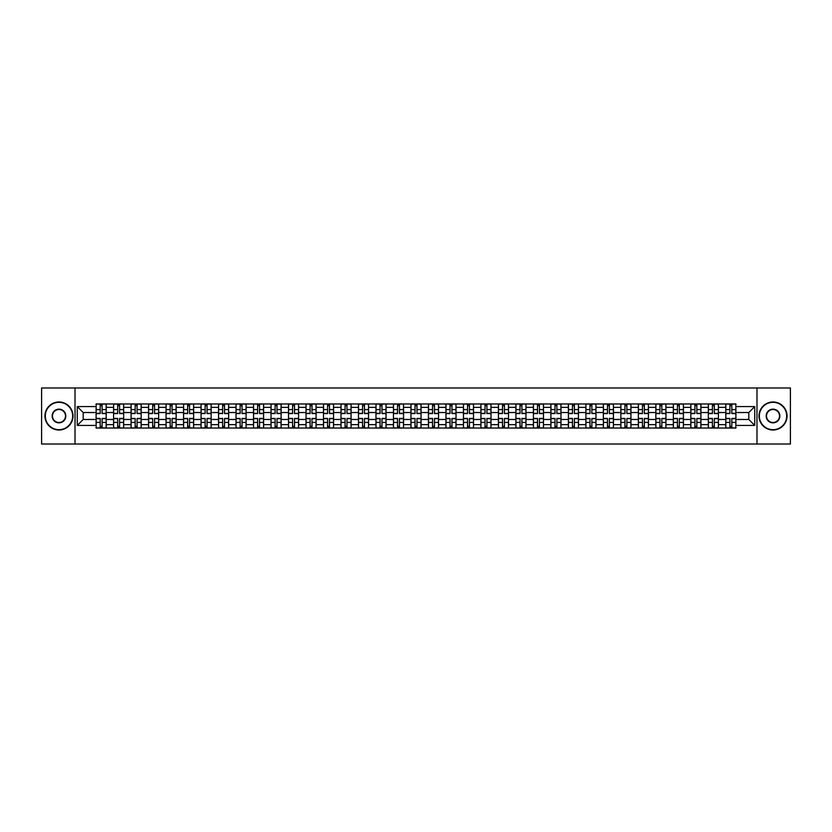 <?xml version="1.0" encoding="UTF-8"?>
<svg xmlns="http://www.w3.org/2000/svg" width="832" height="832" viewBox="0 0 832 832"><rect width="100%" height="100%" fill="white"/><g stroke="black" fill="none" stroke-linecap="round" stroke-linejoin="round"><path stroke-width="1.25" d="M756.985 444.028L790.4 444.028L790.4 387.972L41.6 387.972L41.6 444.028L756.985 444.028L756.985 387.972M113.589 428.054L113.589 407.368L106.184 407.368L106.184 428.054M106.184 407.368L106.184 403.946M113.589 407.368L113.589 403.946M123.677 403.946L123.677 428.054M131.082 428.054L131.082 403.946M141.17 403.946L141.17 428.054M148.574 428.054L148.574 403.946M158.662 403.946L158.662 428.054M166.067 428.054L166.067 403.946M176.155 403.946L176.155 428.054M183.56 428.054L183.56 403.946M193.648 403.946L193.648 428.054M201.053 428.054L201.053 403.946M211.141 403.946L211.141 428.054M218.535 428.054L218.535 403.946M228.634 403.946L228.634 428.054M236.028 428.054L236.028 403.946M246.126 403.946L246.126 428.054M253.521 428.054L253.521 403.946M263.619 403.946L263.619 428.054M271.014 428.054L271.014 403.946M281.112 403.946L281.112 428.054M288.506 428.054L288.506 403.946M298.605 403.946L298.605 428.054M305.999 428.054L305.999 403.946M316.098 403.946L316.098 428.054M323.492 428.054L323.492 403.946M333.58 403.946L333.58 428.054M340.985 428.054L340.985 403.946M351.073 403.946L351.073 428.054M358.478 428.054L358.478 403.946M368.566 403.946L368.566 428.054M375.97 428.054L375.97 403.946M386.058 403.946L386.058 428.054M393.463 428.054L393.463 403.946M403.551 403.946L403.551 428.054M410.956 428.054L410.956 403.946M421.044 403.946L421.044 428.054M428.449 428.054L428.449 403.946M438.537 403.946L438.537 428.054M445.942 428.054L445.942 403.946M456.03 403.946L456.03 428.054M463.434 428.054L463.434 403.946M473.522 403.946L473.522 428.054M480.927 428.054L480.927 403.946M491.015 403.946L491.015 428.054M498.42 428.054L498.42 403.946M508.508 403.946L508.508 428.054M515.902 428.054L515.902 403.946M526.001 403.946L526.001 428.054M533.395 428.054L533.395 403.946M543.494 403.946L543.494 428.054M550.888 428.054L550.888 403.946M560.986 403.946L560.986 428.054M568.381 428.054L568.381 403.946M578.479 403.946L578.479 428.054M585.874 428.054L585.874 403.946M595.972 403.946L595.972 428.054M603.366 428.054L603.366 403.946M613.465 403.946L613.465 428.054M620.859 428.054L620.859 403.946M630.947 403.946L630.947 428.054M638.352 428.054L638.352 403.946M648.44 403.946L648.44 428.054M655.845 428.054L655.845 403.946M665.933 403.946L665.933 428.054M673.338 428.054L673.338 403.946M683.426 403.946L683.426 428.054M690.83 428.054L690.83 403.946M700.918 403.946L700.918 428.054M708.323 428.054L708.323 403.946M718.411 403.946L718.411 428.054M725.816 428.054L725.816 403.946M725.816 419.474L718.411 419.474M708.323 419.474L700.918 419.474M690.83 419.474L683.426 419.474M673.338 419.474L665.933 419.474M655.845 419.474L648.44 419.474M638.352 419.474L630.947 419.474M620.859 419.474L613.465 419.474M603.366 419.474L595.972 419.474M585.874 419.474L578.479 419.474M568.381 419.474L560.986 419.474M550.888 419.474L543.494 419.474M533.395 419.474L526.001 419.474M515.902 419.474L508.508 419.474M498.42 419.474L491.015 419.474M480.927 419.474L473.522 419.474M463.434 419.474L456.03 419.474M445.942 419.474L438.537 419.474M428.449 419.474L421.044 419.474M410.956 419.474L403.551 419.474M393.463 419.474L386.058 419.474M375.97 419.474L368.566 419.474M358.478 419.474L351.073 419.474M340.985 419.474L333.58 419.474M323.492 419.474L316.098 419.474M305.999 419.474L298.605 419.474M288.506 419.474L281.112 419.474M271.014 419.474L263.619 419.474M253.521 419.474L246.126 419.474M236.028 419.474L228.634 419.474M218.535 419.474L211.141 419.474M201.053 419.474L193.648 419.474M183.56 419.474L176.155 419.474M166.067 419.474L158.662 419.474M148.574 419.474L141.17 419.474M131.082 419.474L123.677 419.474M113.589 419.474L106.184 419.474M725.816 412.526L718.411 412.526M708.323 412.526L700.918 412.526M690.83 412.526L683.426 412.526M673.338 412.526L665.933 412.526M655.845 412.526L648.44 412.526M638.352 412.526L630.947 412.526M620.859 412.526L613.465 412.526M603.366 412.526L595.972 412.526M585.874 412.526L578.479 412.526M568.381 412.526L560.986 412.526M550.888 412.526L543.494 412.526M533.395 412.526L526.001 412.526M515.902 412.526L508.508 412.526M498.42 412.526L491.015 412.526M480.927 412.526L473.522 412.526M463.434 412.526L456.03 412.526M445.942 412.526L438.537 412.526M428.449 412.526L421.044 412.526M410.956 412.526L403.551 412.526M393.463 412.526L386.058 412.526M375.97 412.526L368.566 412.526M358.478 412.526L351.073 412.526M340.985 412.526L333.58 412.526M323.492 412.526L316.098 412.526M305.999 412.526L298.605 412.526M288.506 412.526L281.112 412.526M271.014 412.526L263.619 412.526M253.521 412.526L246.126 412.526M236.028 412.526L228.634 412.526M218.535 412.526L211.141 412.526M201.053 412.526L193.648 412.526M183.56 412.526L176.155 412.526M166.067 412.526L158.662 412.526M148.574 412.526L141.17 412.526M131.082 412.526L123.677 412.526M113.589 412.526L106.184 412.526M83.2 419.474L96.096 419.474L96.096 412.526L83.2 412.526L83.2 419.474L77.262 425.422L77.262 406.578L96.096 406.578L96.096 412.526M735.904 412.526L735.904 419.474L748.8 419.474L748.8 412.526L735.904 412.526L735.904 403.946L96.096 403.946L96.096 406.578M735.904 406.578L754.738 406.578L754.738 425.422L735.904 425.422L735.904 419.474M96.096 419.474L96.096 428.054L735.904 428.054L735.904 425.422M96.096 425.422L77.262 425.422M75.015 444.028L75.015 387.972M102.097 426.369L100.183 426.369M100.183 405.631L102.097 405.631M119.59 426.369L117.676 426.369M117.676 405.631L119.59 405.631M137.082 426.369L135.169 426.369M135.169 405.631L137.082 405.631M154.575 426.369L152.662 426.369M152.662 405.631L154.575 405.631M172.058 426.369L170.154 426.369M170.154 405.631L172.058 405.631M189.55 426.369L187.647 426.369M187.647 405.631L189.55 405.631M207.043 426.369L205.14 426.369M205.14 405.631L207.043 405.631M224.536 426.369L222.633 426.369M222.633 405.631L224.536 405.631M242.029 426.369L240.126 426.369M240.126 405.631L242.029 405.631M259.522 426.369L257.618 426.369M257.618 405.631L259.522 405.631M277.014 426.369L275.111 426.369M275.111 405.631L277.014 405.631M294.507 426.369L292.604 426.369M292.604 405.631L294.507 405.631M312 426.369L310.097 426.369M310.097 405.631L312 405.631M329.493 426.369L327.59 426.369M327.59 405.631L329.493 405.631M346.986 426.369L345.082 426.369M345.082 405.631L346.986 405.631M364.478 426.369L362.575 426.369M362.575 405.631L364.478 405.631M381.971 426.369L380.058 426.369M380.058 405.631L381.971 405.631M399.464 426.369L397.55 426.369M397.55 405.631L399.464 405.631M416.957 426.369L415.043 426.369M415.043 405.631L416.957 405.631M434.45 426.369L432.536 426.369M432.536 405.631L434.45 405.631M451.942 426.369L450.029 426.369M450.029 405.631L451.942 405.631M469.425 426.369L467.522 426.369M467.522 405.631L469.425 405.631M486.918 426.369L485.014 426.369M485.014 405.631L486.918 405.631M504.41 426.369L502.507 426.369M502.507 405.631L504.41 405.631M521.903 426.369L520 426.369M520 405.631L521.903 405.631M539.396 426.369L537.493 426.369M537.493 405.631L539.396 405.631M556.889 426.369L554.986 426.369M554.986 405.631L556.889 405.631M574.382 426.369L572.478 426.369M572.478 405.631L574.382 405.631M591.874 426.369L589.971 426.369M589.971 405.631L591.874 405.631M609.367 426.369L607.464 426.369M607.464 405.631L609.367 405.631M626.86 426.369L624.957 426.369M624.957 405.631L626.86 405.631M644.353 426.369L642.45 426.369M642.45 405.631L644.353 405.631M661.846 426.369L659.942 426.369M659.942 405.631L661.846 405.631M679.338 426.369L677.425 426.369M677.425 405.631L679.338 405.631M696.831 426.369L694.918 426.369M694.918 405.631L696.831 405.631M714.324 426.369L712.41 426.369M712.41 405.631L714.324 405.631M731.817 426.369L729.903 426.369M729.903 405.631L731.817 405.631M77.262 406.578L83.2 412.526M748.8 419.474L754.738 425.422M748.8 412.526L754.738 406.578M102.097 413.587L102.097 404.061L106.132 404.061L106.132 413.587L102.097 413.587M100.183 405.517L102.097 405.517M102.097 404.061L96.148 404.061L96.148 413.587L100.183 413.587L100.183 404.061L98.561 404.061M100.183 418.413L100.183 427.939L96.148 427.939L96.148 418.413L100.183 418.413M102.097 426.483L100.183 426.483M100.183 427.939L106.132 427.939L106.132 418.413L102.097 418.413L102.097 427.939L103.719 427.939M119.59 413.587L119.59 404.061L123.625 404.061L123.625 413.587L119.59 413.587M117.676 405.517L119.59 405.517M119.59 404.061L113.641 404.061L113.641 413.587L117.676 413.587L117.676 404.061L116.054 404.061M137.082 413.587L137.082 404.061L141.118 404.061L141.118 413.587L137.082 413.587M135.169 405.517L137.082 405.517M137.082 404.061L131.134 404.061L131.134 413.587L135.169 413.587L135.169 404.061L133.546 404.061M117.676 418.413L117.676 427.939L113.641 427.939L113.641 418.413L117.676 418.413M119.59 426.483L117.676 426.483M117.676 427.939L123.625 427.939L123.625 418.413L119.59 418.413L119.59 427.939L121.212 427.939M135.169 418.413L135.169 427.939L131.134 427.939L131.134 418.413L135.169 418.413M137.082 426.483L135.169 426.483M135.169 427.939L141.118 427.939L141.118 418.413L137.082 418.413L137.082 427.939L138.705 427.939M58.978 429.676A13.676 13.676 0 0 0 72.665 416A13.676 13.676 0 0 0 58.978 402.324A13.676 13.676 0 0 0 45.302 416A13.676 13.676 0 0 0 58.978 429.676M58.978 401.981A14.019 14.019 0 0 1 72.998 416A14.019 14.019 0 0 1 58.978 430.019A14.019 14.019 0 0 1 44.959 416A14.019 14.019 0 0 1 58.978 401.981M58.978 422.843A6.843 6.843 0 0 1 52.135 416A6.843 6.843 0 0 1 58.978 409.157A6.843 6.843 0 0 1 65.822 416A6.843 6.843 0 0 1 58.978 422.843M58.978 409.5A6.5 6.5 0 0 0 52.478 416A6.5 6.5 0 0 0 58.978 422.5A6.5 6.5 0 0 0 65.478 416A6.5 6.5 0 0 0 58.978 409.5M773.022 429.676A13.676 13.676 0 0 0 786.698 416A13.676 13.676 0 0 0 773.022 402.324A13.676 13.676 0 0 0 759.335 416A13.676 13.676 0 0 0 773.022 429.676M773.022 401.981A14.019 14.019 0 0 1 787.041 416A14.019 14.019 0 0 1 773.022 430.019A14.019 14.019 0 0 1 759.002 416A14.019 14.019 0 0 1 773.022 401.981M773.022 422.843A6.843 6.843 0 0 1 766.178 416A6.843 6.843 0 0 1 773.022 409.157A6.843 6.843 0 0 1 779.865 416A6.843 6.843 0 0 1 773.022 422.843M773.022 409.5A6.5 6.5 0 0 0 766.522 416A6.5 6.5 0 0 0 773.022 422.5A6.5 6.5 0 0 0 779.522 416A6.5 6.5 0 0 0 773.022 409.5M154.575 413.587L154.575 404.061L158.61 404.061L158.61 413.587L154.575 413.587M152.662 405.517L154.575 405.517M154.575 404.061L148.626 404.061L148.626 413.587L152.662 413.587L152.662 404.061L151.039 404.061M172.058 413.587L172.058 404.061L176.103 404.061L176.103 413.587L172.058 413.587M170.154 405.517L172.058 405.517M172.058 404.061L166.119 404.061L166.119 413.587L170.154 413.587L170.154 404.061L168.532 404.061M189.55 413.587L189.55 404.061L193.596 404.061L193.596 413.587L189.55 413.587M187.647 405.517L189.55 405.517M189.55 404.061L183.612 404.061L183.612 413.587L187.647 413.587L187.647 404.061L186.025 404.061M152.662 418.413L152.662 427.939L148.626 427.939L148.626 418.413L152.662 418.413M154.575 426.483L152.662 426.483M152.662 427.939L158.61 427.939L158.61 418.413L154.575 418.413L154.575 427.939L156.198 427.939M170.154 418.413L170.154 427.939L166.119 427.939L166.119 418.413L170.154 418.413M172.058 426.483L170.154 426.483M170.154 427.939L176.103 427.939L176.103 418.413L172.058 418.413L172.058 427.939L173.69 427.939M187.647 418.413L187.647 427.939L183.612 427.939L183.612 418.413L187.647 418.413M189.55 426.483L187.647 426.483M187.647 427.939L193.596 427.939L193.596 418.413L189.55 418.413L189.55 427.939L191.183 427.939M205.14 418.413L205.14 427.939L201.105 427.939L201.105 418.413L205.14 418.413M207.043 426.483L205.14 426.483M205.14 427.939L211.078 427.939L211.078 418.413L207.043 418.413L207.043 427.939L208.676 427.939M222.633 418.413L222.633 427.939L218.598 427.939L218.598 418.413L222.633 418.413M224.536 426.483L222.633 426.483M222.633 427.939L228.571 427.939L228.571 418.413L224.536 418.413L224.536 427.939L226.169 427.939M240.126 418.413L240.126 427.939L236.09 427.939L236.09 418.413L240.126 418.413M242.029 426.483L240.126 426.483M240.126 427.939L246.064 427.939L246.064 418.413L242.029 418.413L242.029 427.939L243.662 427.939M257.618 418.413L257.618 427.939L253.583 427.939L253.583 418.413L257.618 418.413M259.522 426.483L257.618 426.483M257.618 427.939L263.557 427.939L263.557 418.413L259.522 418.413L259.522 427.939L261.154 427.939M275.111 418.413L275.111 427.939L271.076 427.939L271.076 418.413L275.111 418.413M277.014 426.483L275.111 426.483M275.111 427.939L281.05 427.939L281.05 418.413L277.014 418.413L277.014 427.939L278.637 427.939M292.604 418.413L292.604 427.939L288.569 427.939L288.569 418.413L292.604 418.413M294.507 426.483L292.604 426.483M292.604 427.939L298.542 427.939L298.542 418.413L294.507 418.413L294.507 427.939L296.13 427.939M310.097 418.413L310.097 427.939L306.062 427.939L306.062 418.413L310.097 418.413M312 426.483L310.097 426.483M310.097 427.939L316.035 427.939L316.035 418.413L312 418.413L312 427.939L313.622 427.939M327.59 418.413L327.59 427.939L323.554 427.939L323.554 418.413L327.59 418.413M329.493 426.483L327.59 426.483M327.59 427.939L333.528 427.939L333.528 418.413L329.493 418.413L329.493 427.939L331.115 427.939M345.082 418.413L345.082 427.939L341.037 427.939L341.037 418.413L345.082 418.413M346.986 426.483L345.082 426.483M345.082 427.939L351.021 427.939L351.021 418.413L346.986 418.413L346.986 427.939L348.608 427.939M362.575 418.413L362.575 427.939L358.53 427.939L358.53 418.413L362.575 418.413M364.478 426.483L362.575 426.483M362.575 427.939L368.514 427.939L368.514 418.413L364.478 418.413L364.478 427.939L366.101 427.939M380.058 418.413L380.058 427.939L376.022 427.939L376.022 418.413L380.058 418.413M381.971 426.483L380.058 426.483M380.058 427.939L386.006 427.939L386.006 418.413L381.971 418.413L381.971 427.939L383.594 427.939M397.55 418.413L397.55 427.939L393.515 427.939L393.515 418.413L397.55 418.413M399.464 426.483L397.55 426.483M397.55 427.939L403.499 427.939L403.499 418.413L399.464 418.413L399.464 427.939L401.086 427.939M415.043 418.413L415.043 427.939L411.008 427.939L411.008 418.413L415.043 418.413M416.957 426.483L415.043 426.483M415.043 427.939L420.992 427.939L420.992 418.413L416.957 418.413L416.957 427.939L418.579 427.939M432.536 418.413L432.536 427.939L428.501 427.939L428.501 418.413L432.536 418.413M434.45 426.483L432.536 426.483M432.536 427.939L438.485 427.939L438.485 418.413L434.45 418.413L434.45 427.939L436.072 427.939M450.029 418.413L450.029 427.939L445.994 427.939L445.994 418.413L450.029 418.413M451.942 426.483L450.029 426.483M450.029 427.939L455.978 427.939L455.978 418.413L451.942 418.413L451.942 427.939L453.565 427.939M467.522 418.413L467.522 427.939L463.486 427.939L463.486 418.413L467.522 418.413M469.425 426.483L467.522 426.483M467.522 427.939L473.47 427.939L473.47 418.413L469.425 418.413L469.425 427.939L471.058 427.939M207.043 413.587L207.043 404.061L211.078 404.061L211.078 413.587L207.043 413.587M205.14 405.517L207.043 405.517M207.043 404.061L201.105 404.061L201.105 413.587L205.14 413.587L205.14 404.061L203.518 404.061M224.536 413.587L224.536 404.061L228.571 404.061L228.571 413.587L224.536 413.587M222.633 405.517L224.536 405.517M224.536 404.061L218.598 404.061L218.598 413.587L222.633 413.587L222.633 404.061L221.01 404.061M242.029 413.587L242.029 404.061L246.064 404.061L246.064 413.587L242.029 413.587M240.126 405.517L242.029 405.517M242.029 404.061L236.09 404.061L236.09 413.587L240.126 413.587L240.126 404.061L238.503 404.061M259.522 413.587L259.522 404.061L263.557 404.061L263.557 413.587L259.522 413.587M257.618 405.517L259.522 405.517M259.522 404.061L253.583 404.061L253.583 413.587L257.618 413.587L257.618 404.061L255.996 404.061M277.014 413.587L277.014 404.061L281.05 404.061L281.05 413.587L277.014 413.587M275.111 405.517L277.014 405.517M277.014 404.061L271.076 404.061L271.076 413.587L275.111 413.587L275.111 404.061L273.478 404.061M294.507 413.587L294.507 404.061L298.542 404.061L298.542 413.587L294.507 413.587M292.604 405.517L294.507 405.517M294.507 404.061L288.569 404.061L288.569 413.587L292.604 413.587L292.604 404.061L290.971 404.061M312 413.587L312 404.061L316.035 404.061L316.035 413.587L312 413.587M310.097 405.517L312 405.517M312 404.061L306.062 404.061L306.062 413.587L310.097 413.587L310.097 404.061L308.464 404.061M329.493 413.587L329.493 404.061L333.528 404.061L333.528 413.587L329.493 413.587M327.59 405.517L329.493 405.517M329.493 404.061L323.554 404.061L323.554 413.587L327.59 413.587L327.59 404.061L325.957 404.061M346.986 413.587L346.986 404.061L351.021 404.061L351.021 413.587L346.986 413.587M345.082 405.517L346.986 405.517M346.986 404.061L341.037 404.061L341.037 413.587L345.082 413.587L345.082 404.061L343.45 404.061M364.478 413.587L364.478 404.061L368.514 404.061L368.514 413.587L364.478 413.587M362.575 405.517L364.478 405.517M364.478 404.061L358.53 404.061L358.53 413.587L362.575 413.587L362.575 404.061L360.942 404.061M381.971 413.587L381.971 404.061L386.006 404.061L386.006 413.587L381.971 413.587M380.058 405.517L381.971 405.517M381.971 404.061L376.022 404.061L376.022 413.587L380.058 413.587L380.058 404.061L378.435 404.061M399.464 413.587L399.464 404.061L403.499 404.061L403.499 413.587L399.464 413.587M397.55 405.517L399.464 405.517M399.464 404.061L393.515 404.061L393.515 413.587L397.55 413.587L397.55 404.061L395.928 404.061M416.957 413.587L416.957 404.061L420.992 404.061L420.992 413.587L416.957 413.587M415.043 405.517L416.957 405.517M416.957 404.061L411.008 404.061L411.008 413.587L415.043 413.587L415.043 404.061L413.421 404.061M434.45 413.587L434.45 404.061L438.485 404.061L438.485 413.587L434.45 413.587M432.536 405.517L434.45 405.517M434.45 404.061L428.501 404.061L428.501 413.587L432.536 413.587L432.536 404.061L430.914 404.061M451.942 413.587L451.942 404.061L455.978 404.061L455.978 413.587L451.942 413.587M450.029 405.517L451.942 405.517M451.942 404.061L445.994 404.061L445.994 413.587L450.029 413.587L450.029 404.061L448.406 404.061M469.425 413.587L469.425 404.061L473.47 404.061L473.47 413.587L469.425 413.587M467.522 405.517L469.425 405.517M469.425 404.061L463.486 404.061L463.486 413.587L467.522 413.587L467.522 404.061L465.899 404.061M486.918 413.587L486.918 404.061L490.963 404.061L490.963 413.587L486.918 413.587M485.014 405.517L486.918 405.517M486.918 404.061L480.979 404.061L480.979 413.587L485.014 413.587L485.014 404.061L483.392 404.061M504.41 413.587L504.41 404.061L508.446 404.061L508.446 413.587L504.41 413.587M502.507 405.517L504.41 405.517M504.41 404.061L498.472 404.061L498.472 413.587L502.507 413.587L502.507 404.061L500.885 404.061M521.903 413.587L521.903 404.061L525.938 404.061L525.938 413.587L521.903 413.587M520 405.517L521.903 405.517M521.903 404.061L515.965 404.061L515.965 413.587L520 413.587L520 404.061L518.378 404.061M539.396 413.587L539.396 404.061L543.431 404.061L543.431 413.587L539.396 413.587M537.493 405.517L539.396 405.517M539.396 404.061L533.458 404.061L533.458 413.587L537.493 413.587L537.493 404.061L535.87 404.061M485.014 418.413L485.014 427.939L480.979 427.939L480.979 418.413L485.014 418.413M486.918 426.483L485.014 426.483M485.014 427.939L490.963 427.939L490.963 418.413L486.918 418.413L486.918 427.939L488.55 427.939M502.507 418.413L502.507 427.939L498.472 427.939L498.472 418.413L502.507 418.413M504.41 426.483L502.507 426.483M502.507 427.939L508.446 427.939L508.446 418.413L504.41 418.413L504.41 427.939L506.043 427.939M520 418.413L520 427.939L515.965 427.939L515.965 418.413L520 418.413M521.903 426.483L520 426.483M520 427.939L525.938 427.939L525.938 418.413L521.903 418.413L521.903 427.939L523.536 427.939M537.493 418.413L537.493 427.939L533.458 427.939L533.458 418.413L537.493 418.413M539.396 426.483L537.493 426.483M537.493 427.939L543.431 427.939L543.431 418.413L539.396 418.413L539.396 427.939L541.029 427.939M556.889 413.587L556.889 404.061L560.924 404.061L560.924 413.587L556.889 413.587M554.986 405.517L556.889 405.517M556.889 404.061L550.95 404.061L550.95 413.587L554.986 413.587L554.986 404.061L553.363 404.061M554.986 418.413L554.986 427.939L550.95 427.939L550.95 418.413L554.986 418.413M556.889 426.483L554.986 426.483M554.986 427.939L560.924 427.939L560.924 418.413L556.889 418.413L556.889 427.939L558.522 427.939M574.382 413.587L574.382 404.061L578.417 404.061L578.417 413.587L574.382 413.587M572.478 405.517L574.382 405.517M574.382 404.061L568.443 404.061L568.443 413.587L572.478 413.587L572.478 404.061L570.846 404.061M572.478 418.413L572.478 427.939L568.443 427.939L568.443 418.413L572.478 418.413M574.382 426.483L572.478 426.483M572.478 427.939L578.417 427.939L578.417 418.413L574.382 418.413L574.382 427.939L576.004 427.939M591.874 413.587L591.874 404.061L595.91 404.061L595.91 413.587L591.874 413.587M589.971 405.517L591.874 405.517M591.874 404.061L585.936 404.061L585.936 413.587L589.971 413.587L589.971 404.061L588.338 404.061M589.971 418.413L589.971 427.939L585.936 427.939L585.936 418.413L589.971 418.413M591.874 426.483L589.971 426.483M589.971 427.939L595.91 427.939L595.91 418.413L591.874 418.413L591.874 427.939L593.497 427.939M609.367 413.587L609.367 404.061L613.402 404.061L613.402 413.587L609.367 413.587M607.464 405.517L609.367 405.517M609.367 404.061L603.429 404.061L603.429 413.587L607.464 413.587L607.464 404.061L605.831 404.061M607.464 418.413L607.464 427.939L603.429 427.939L603.429 418.413L607.464 418.413M609.367 426.483L607.464 426.483M607.464 427.939L613.402 427.939L613.402 418.413L609.367 418.413L609.367 427.939L610.99 427.939M626.86 413.587L626.86 404.061L630.895 404.061L630.895 413.587L626.86 413.587M624.957 405.517L626.86 405.517M626.86 404.061L620.922 404.061L620.922 413.587L624.957 413.587L624.957 404.061L623.324 404.061M624.957 418.413L624.957 427.939L620.922 427.939L620.922 418.413L624.957 418.413M626.86 426.483L624.957 426.483M624.957 427.939L630.895 427.939L630.895 418.413L626.86 418.413L626.86 427.939L628.482 427.939M644.353 413.587L644.353 404.061L648.388 404.061L648.388 413.587L644.353 413.587M642.45 405.517L644.353 405.517M644.353 404.061L638.404 404.061L638.404 413.587L642.45 413.587L642.45 404.061L640.817 404.061M642.45 418.413L642.45 427.939L638.404 427.939L638.404 418.413L642.45 418.413M644.353 426.483L642.45 426.483M642.45 427.939L648.388 427.939L648.388 418.413L644.353 418.413L644.353 427.939L645.975 427.939M661.846 413.587L661.846 404.061L665.881 404.061L665.881 413.587L661.846 413.587M659.942 405.517L661.846 405.517M661.846 404.061L655.897 404.061L655.897 413.587L659.942 413.587L659.942 404.061L658.31 404.061M659.942 418.413L659.942 427.939L655.897 427.939L655.897 418.413L659.942 418.413M661.846 426.483L659.942 426.483M659.942 427.939L665.881 427.939L665.881 418.413L661.846 418.413L661.846 427.939L663.468 427.939M679.338 413.587L679.338 404.061L683.374 404.061L683.374 413.587L679.338 413.587M677.425 405.517L679.338 405.517M679.338 404.061L673.39 404.061L673.39 413.587L677.425 413.587L677.425 404.061L675.802 404.061M677.425 418.413L677.425 427.939L673.39 427.939L673.39 418.413L677.425 418.413M679.338 426.483L677.425 426.483M677.425 427.939L683.374 427.939L683.374 418.413L679.338 418.413L679.338 427.939L680.961 427.939M696.831 413.587L696.831 404.061L700.866 404.061L700.866 413.587L696.831 413.587M694.918 405.517L696.831 405.517M696.831 404.061L690.882 404.061L690.882 413.587L694.918 413.587L694.918 404.061L693.295 404.061M694.918 418.413L694.918 427.939L690.882 427.939L690.882 418.413L694.918 418.413M696.831 426.483L694.918 426.483M694.918 427.939L700.866 427.939L700.866 418.413L696.831 418.413L696.831 427.939L698.454 427.939M714.324 413.587L714.324 404.061L718.359 404.061L718.359 413.587L714.324 413.587M712.41 405.517L714.324 405.517M714.324 404.061L708.375 404.061L708.375 413.587L712.41 413.587L712.41 404.061L710.788 404.061M712.41 418.413L712.41 427.939L708.375 427.939L708.375 418.413L712.41 418.413M714.324 426.483L712.41 426.483M712.41 427.939L718.359 427.939L718.359 418.413L714.324 418.413L714.324 427.939L715.946 427.939M731.817 413.587L731.817 404.061L735.852 404.061L735.852 413.587L731.817 413.587M729.903 405.517L731.817 405.517M731.817 404.061L725.868 404.061L725.868 413.587L729.903 413.587L729.903 404.061L728.281 404.061M729.903 418.413L729.903 427.939L725.868 427.939L725.868 418.413L729.903 418.413M731.817 426.483L729.903 426.483M729.903 427.939L735.852 427.939L735.852 418.413L731.817 418.413L731.817 427.939L733.439 427.939M708.323 407.368L700.918 407.368M690.83 407.368L683.426 407.368M673.338 407.368L665.933 407.368M655.845 407.368L648.44 407.368M638.352 407.368L630.947 407.368M620.859 407.368L613.465 407.368M603.366 407.368L595.972 407.368M585.874 407.368L578.479 407.368M568.381 407.368L560.986 407.368M550.888 407.368L543.494 407.368M533.395 407.368L526.001 407.368M515.902 407.368L508.508 407.368M498.42 407.368L491.015 407.368M480.927 407.368L473.522 407.368M463.434 407.368L456.03 407.368M445.942 407.368L438.537 407.368M428.449 407.368L421.044 407.368M410.956 407.368L403.551 407.368M393.463 407.368L386.058 407.368M375.97 407.368L368.566 407.368M358.478 407.368L351.073 407.368M340.985 407.368L333.58 407.368M323.492 407.368L316.098 407.368M305.999 407.368L298.605 407.368M288.506 407.368L281.112 407.368M271.014 407.368L263.619 407.368M253.521 407.368L246.126 407.368M236.028 407.368L228.634 407.368M218.535 407.368L211.141 407.368M201.053 407.368L193.648 407.368M183.56 407.368L176.155 407.368M166.067 407.368L158.662 407.368M148.574 407.368L141.17 407.368M131.082 407.368L123.677 407.368M725.816 407.368L718.411 407.368M708.323 424.632L700.918 424.632M690.83 424.632L683.426 424.632M673.338 424.632L665.933 424.632M655.845 424.632L648.44 424.632M638.352 424.632L630.947 424.632M620.859 424.632L613.465 424.632M603.366 424.632L595.972 424.632M585.874 424.632L578.479 424.632M568.381 424.632L560.986 424.632M550.888 424.632L543.494 424.632M533.395 424.632L526.001 424.632M515.902 424.632L508.508 424.632M498.42 424.632L491.015 424.632M480.927 424.632L473.522 424.632M463.434 424.632L456.03 424.632M445.942 424.632L438.537 424.632M428.449 424.632L421.044 424.632M410.956 424.632L403.551 424.632M393.463 424.632L386.058 424.632M375.97 424.632L368.566 424.632M358.478 424.632L351.073 424.632M340.985 424.632L333.58 424.632M323.492 424.632L316.098 424.632M305.999 424.632L298.605 424.632M288.506 424.632L281.112 424.632M271.014 424.632L263.619 424.632M253.521 424.632L246.126 424.632M236.028 424.632L228.634 424.632M218.535 424.632L211.141 424.632M201.053 424.632L193.648 424.632M183.56 424.632L176.155 424.632M166.067 424.632L158.662 424.632M148.574 424.632L141.17 424.632M131.082 424.632L123.677 424.632M113.589 424.632L106.184 424.632M725.816 424.632L718.411 424.632M102.097 413.348L106.132 413.348M102.097 409.562L106.132 409.562M96.148 413.348L100.183 413.348M96.148 409.562L100.183 409.562M100.183 418.652L96.148 418.652M100.183 422.438L96.148 422.438M106.132 418.652L102.097 418.652M106.132 422.438L102.097 422.438M119.59 413.348L123.625 413.348M119.59 409.562L123.625 409.562M113.641 413.348L117.676 413.348M113.641 409.562L117.676 409.562M137.082 413.348L141.118 413.348M137.082 409.562L141.118 409.562M131.134 413.348L135.169 413.348M131.134 409.562L135.169 409.562M117.676 418.652L113.641 418.652M117.676 422.438L113.641 422.438M123.625 418.652L119.59 418.652M123.625 422.438L119.59 422.438M135.169 418.652L131.134 418.652M135.169 422.438L131.134 422.438M141.118 418.652L137.082 418.652M141.118 422.438L137.082 422.438M154.575 413.348L158.61 413.348M154.575 409.562L158.61 409.562M148.626 413.348L152.662 413.348M148.626 409.562L152.662 409.562M172.058 413.348L176.103 413.348M172.058 409.562L176.103 409.562M166.119 413.348L170.154 413.348M166.119 409.562L170.154 409.562M189.55 413.348L193.596 413.348M189.55 409.562L193.596 409.562M183.612 413.348L187.647 413.348M183.612 409.562L187.647 409.562M152.662 418.652L148.626 418.652M152.662 422.438L148.626 422.438M158.61 418.652L154.575 418.652M158.61 422.438L154.575 422.438M170.154 418.652L166.119 418.652M170.154 422.438L166.119 422.438M176.103 418.652L172.058 418.652M176.103 422.438L172.058 422.438M187.647 418.652L183.612 418.652M187.647 422.438L183.612 422.438M193.596 418.652L189.55 418.652M193.596 422.438L189.55 422.438M205.14 418.652L201.105 418.652M205.14 422.438L201.105 422.438M211.078 418.652L207.043 418.652M211.078 422.438L207.043 422.438M222.633 418.652L218.598 418.652M222.633 422.438L218.598 422.438M228.571 418.652L224.536 418.652M228.571 422.438L224.536 422.438M240.126 418.652L236.09 418.652M240.126 422.438L236.09 422.438M246.064 418.652L242.029 418.652M246.064 422.438L242.029 422.438M257.618 418.652L253.583 418.652M257.618 422.438L253.583 422.438M263.557 418.652L259.522 418.652M263.557 422.438L259.522 422.438M275.111 418.652L271.076 418.652M275.111 422.438L271.076 422.438M281.05 418.652L277.014 418.652M281.05 422.438L277.014 422.438M292.604 418.652L288.569 418.652M292.604 422.438L288.569 422.438M298.542 418.652L294.507 418.652M298.542 422.438L294.507 422.438M310.097 418.652L306.062 418.652M310.097 422.438L306.062 422.438M316.035 418.652L312 418.652M316.035 422.438L312 422.438M327.59 418.652L323.554 418.652M327.59 422.438L323.554 422.438M333.528 418.652L329.493 418.652M333.528 422.438L329.493 422.438M345.082 418.652L341.037 418.652M345.082 422.438L341.037 422.438M351.021 418.652L346.986 418.652M351.021 422.438L346.986 422.438M362.575 418.652L358.53 418.652M362.575 422.438L358.53 422.438M368.514 418.652L364.478 418.652M368.514 422.438L364.478 422.438M380.058 418.652L376.022 418.652M380.058 422.438L376.022 422.438M386.006 418.652L381.971 418.652M386.006 422.438L381.971 422.438M397.55 418.652L393.515 418.652M397.55 422.438L393.515 422.438M403.499 418.652L399.464 418.652M403.499 422.438L399.464 422.438M415.043 418.652L411.008 418.652M415.043 422.438L411.008 422.438M420.992 418.652L416.957 418.652M420.992 422.438L416.957 422.438M432.536 418.652L428.501 418.652M432.536 422.438L428.501 422.438M438.485 418.652L434.45 418.652M438.485 422.438L434.45 422.438M450.029 418.652L445.994 418.652M450.029 422.438L445.994 422.438M455.978 418.652L451.942 418.652M455.978 422.438L451.942 422.438M467.522 418.652L463.486 418.652M467.522 422.438L463.486 422.438M473.47 418.652L469.425 418.652M473.47 422.438L469.425 422.438M207.043 413.348L211.078 413.348M207.043 409.562L211.078 409.562M201.105 413.348L205.14 413.348M201.105 409.562L205.14 409.562M224.536 413.348L228.571 413.348M224.536 409.562L228.571 409.562M218.598 413.348L222.633 413.348M218.598 409.562L222.633 409.562M242.029 413.348L246.064 413.348M242.029 409.562L246.064 409.562M236.09 413.348L240.126 413.348M236.09 409.562L240.126 409.562M259.522 413.348L263.557 413.348M259.522 409.562L263.557 409.562M253.583 413.348L257.618 413.348M253.583 409.562L257.618 409.562M277.014 413.348L281.05 413.348M277.014 409.562L281.05 409.562M271.076 413.348L275.111 413.348M271.076 409.562L275.111 409.562M294.507 413.348L298.542 413.348M294.507 409.562L298.542 409.562M288.569 413.348L292.604 413.348M288.569 409.562L292.604 409.562M312 413.348L316.035 413.348M312 409.562L316.035 409.562M306.062 413.348L310.097 413.348M306.062 409.562L310.097 409.562M329.493 413.348L333.528 413.348M329.493 409.562L333.528 409.562M323.554 413.348L327.59 413.348M323.554 409.562L327.59 409.562M346.986 413.348L351.021 413.348M346.986 409.562L351.021 409.562M341.037 413.348L345.082 413.348M341.037 409.562L345.082 409.562M364.478 413.348L368.514 413.348M364.478 409.562L368.514 409.562M358.53 413.348L362.575 413.348M358.53 409.562L362.575 409.562M381.971 413.348L386.006 413.348M381.971 409.562L386.006 409.562M376.022 413.348L380.058 413.348M376.022 409.562L380.058 409.562M399.464 413.348L403.499 413.348M399.464 409.562L403.499 409.562M393.515 413.348L397.55 413.348M393.515 409.562L397.55 409.562M416.957 413.348L420.992 413.348M416.957 409.562L420.992 409.562M411.008 413.348L415.043 413.348M411.008 409.562L415.043 409.562M434.45 413.348L438.485 413.348M434.45 409.562L438.485 409.562M428.501 413.348L432.536 413.348M428.501 409.562L432.536 409.562M451.942 413.348L455.978 413.348M451.942 409.562L455.978 409.562M445.994 413.348L450.029 413.348M445.994 409.562L450.029 409.562M469.425 413.348L473.47 413.348M469.425 409.562L473.47 409.562M463.486 413.348L467.522 413.348M463.486 409.562L467.522 409.562M486.918 413.348L490.963 413.348M486.918 409.562L490.963 409.562M480.979 413.348L485.014 413.348M480.979 409.562L485.014 409.562M504.41 413.348L508.446 413.348M504.41 409.562L508.446 409.562M498.472 413.348L502.507 413.348M498.472 409.562L502.507 409.562M521.903 413.348L525.938 413.348M521.903 409.562L525.938 409.562M515.965 413.348L520 413.348M515.965 409.562L520 409.562M539.396 413.348L543.431 413.348M539.396 409.562L543.431 409.562M533.458 413.348L537.493 413.348M533.458 409.562L537.493 409.562M485.014 418.652L480.979 418.652M485.014 422.438L480.979 422.438M490.963 418.652L486.918 418.652M490.963 422.438L486.918 422.438M502.507 418.652L498.472 418.652M502.507 422.438L498.472 422.438M508.446 418.652L504.41 418.652M508.446 422.438L504.41 422.438M520 418.652L515.965 418.652M520 422.438L515.965 422.438M525.938 418.652L521.903 418.652M525.938 422.438L521.903 422.438M537.493 418.652L533.458 418.652M537.493 422.438L533.458 422.438M543.431 418.652L539.396 418.652M543.431 422.438L539.396 422.438M556.889 413.348L560.924 413.348M556.889 409.562L560.924 409.562M550.95 413.348L554.986 413.348M550.95 409.562L554.986 409.562M554.986 418.652L550.95 418.652M554.986 422.438L550.95 422.438M560.924 418.652L556.889 418.652M560.924 422.438L556.889 422.438M574.382 413.348L578.417 413.348M574.382 409.562L578.417 409.562M568.443 413.348L572.478 413.348M568.443 409.562L572.478 409.562M572.478 418.652L568.443 418.652M572.478 422.438L568.443 422.438M578.417 418.652L574.382 418.652M578.417 422.438L574.382 422.438M591.874 413.348L595.91 413.348M591.874 409.562L595.91 409.562M585.936 413.348L589.971 413.348M585.936 409.562L589.971 409.562M589.971 418.652L585.936 418.652M589.971 422.438L585.936 422.438M595.91 418.652L591.874 418.652M595.91 422.438L591.874 422.438M609.367 413.348L613.402 413.348M609.367 409.562L613.402 409.562M603.429 413.348L607.464 413.348M603.429 409.562L607.464 409.562M607.464 418.652L603.429 418.652M607.464 422.438L603.429 422.438M613.402 418.652L609.367 418.652M613.402 422.438L609.367 422.438M626.86 413.348L630.895 413.348M626.86 409.562L630.895 409.562M620.922 413.348L624.957 413.348M620.922 409.562L624.957 409.562M624.957 418.652L620.922 418.652M624.957 422.438L620.922 422.438M630.895 418.652L626.86 418.652M630.895 422.438L626.86 422.438M644.353 413.348L648.388 413.348M644.353 409.562L648.388 409.562M638.404 413.348L642.45 413.348M638.404 409.562L642.45 409.562M642.45 418.652L638.404 418.652M642.45 422.438L638.404 422.438M648.388 418.652L644.353 418.652M648.388 422.438L644.353 422.438M661.846 413.348L665.881 413.348M661.846 409.562L665.881 409.562M655.897 413.348L659.942 413.348M655.897 409.562L659.942 409.562M659.942 418.652L655.897 418.652M659.942 422.438L655.897 422.438M665.881 418.652L661.846 418.652M665.881 422.438L661.846 422.438M679.338 413.348L683.374 413.348M679.338 409.562L683.374 409.562M673.39 413.348L677.425 413.348M673.39 409.562L677.425 409.562M677.425 418.652L673.39 418.652M677.425 422.438L673.39 422.438M683.374 418.652L679.338 418.652M683.374 422.438L679.338 422.438M696.831 413.348L700.866 413.348M696.831 409.562L700.866 409.562M690.882 413.348L694.918 413.348M690.882 409.562L694.918 409.562M694.918 418.652L690.882 418.652M694.918 422.438L690.882 422.438M700.866 418.652L696.831 418.652M700.866 422.438L696.831 422.438M714.324 413.348L718.359 413.348M714.324 409.562L718.359 409.562M708.375 413.348L712.41 413.348M708.375 409.562L712.41 409.562M712.41 418.652L708.375 418.652M712.41 422.438L708.375 422.438M718.359 418.652L714.324 418.652M718.359 422.438L714.324 422.438M731.817 413.348L735.852 413.348M731.817 409.562L735.852 409.562M725.868 413.348L729.903 413.348M725.868 409.562L729.903 409.562M729.903 418.652L725.868 418.652M729.903 422.438L725.868 422.438M735.852 418.652L731.817 418.652M735.852 422.438L731.817 422.438"/></g></svg>
